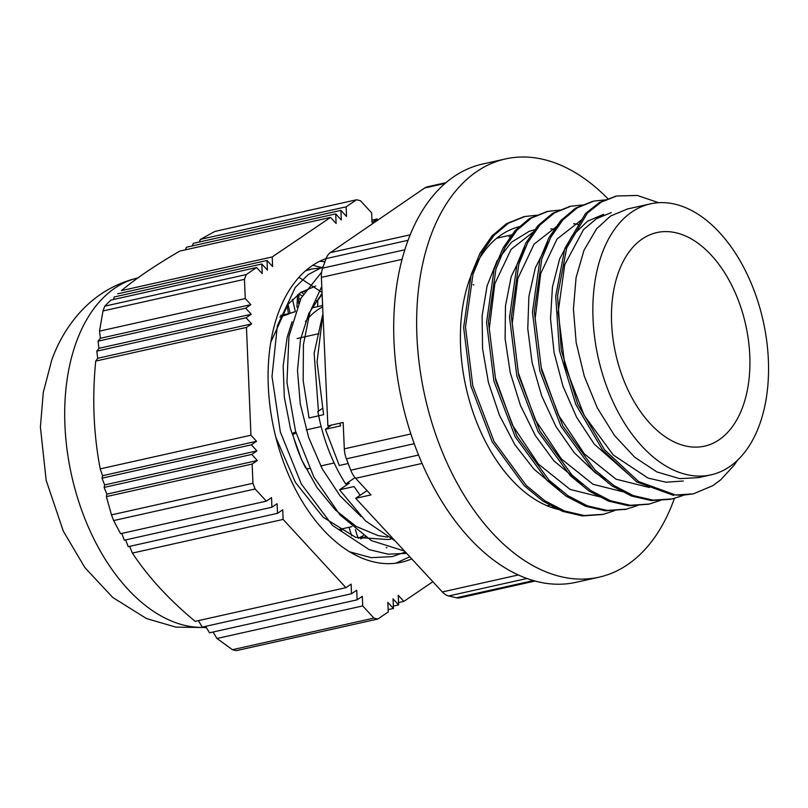 <?xml version="1.0" encoding="UTF-8"?>
<svg xmlns="http://www.w3.org/2000/svg" width="808" height="808" viewBox="0 0 808 808"><rect width="100%" height="100%" fill="white"/><g stroke="black" fill="none" stroke-linecap="round" stroke-linejoin="round"><path stroke-width="1.21" d="M205.646 626.341L209.504 632.815L357.116 599.839L362.317 596.314L362.721 605.919L373.922 618.1A214.877 130.785 77.4 0 0 377.841 619.029L388.244 611.979L387.84 602.364L393.446 608.454L393.041 598.839L398.647 604.929L398.243 595.314L403.849 601.394L398.546 602.586M388.143 609.636L393.446 608.454M393.344 606.111L398.647 604.929M199.313 241.996L200.374 239.39L346.127 206.828L346.521 216.443L340.925 210.363L341.319 219.968L335.724 213.888L336.118 223.493L330.522 217.413L179.79 251.086C155.207 265.418 135.764 278.598 121.473 290.617L272.215 256.944L272.609 266.559L267.014 260.469L267.408 270.084L261.812 263.994L262.206 273.609L256.611 267.529L110.858 300.091L104.747 306.181L246.208 274.579A214.877 130.785 77.4 0 0 244.46 279.346L245.268 298.576L250.864 304.656L245.662 308.191L251.268 314.272L246.066 317.796L251.662 323.887L246.46 327.412L95.728 361.085A725.412 134.482 159.1 0 1 97.718 358.277L96.788 351.147L246.066 317.796M192.254 245.935L193.304 243.339L340.925 210.363M185.406 249.834L186.446 247.238L335.724 213.888M96.788 351.147A662.106 122.745 159.1 0 1 98.95 348.309L98.051 341.168A612.333 113.514 159.1 0 1 100.384 338.279L99.515 331.139L245.268 298.576M100.384 338.279L250.864 304.656M98.051 341.168L245.662 308.191M98.95 348.309L251.268 314.272M97.718 358.277L251.662 323.887M252.147 464.044L106.393 496.607L106.868 494.132A612.333 352.359 20.1 0 1 104.131 487.406L251.743 454.429L257.348 460.52L252.147 464.044L252.944 483.275A214.877 130.785 77.4 0 0 255.126 488.971L113.655 520.574L120.574 533.704L266.327 501.142L271.528 497.617L271.922 507.232L277.124 503.707L277.528 513.322L282.729 509.798L283.123 519.413L132.391 553.086A725.412 551.904 103.3 0 1 129.674 546.42M271.922 507.232L124.311 540.209A612.333 465.873 103.3 0 1 121.826 533.432M277.528 513.322L128.24 546.673A662.106 503.738 103.3 0 1 125.634 539.916M104.131 487.406L104.626 484.931A662.106 381.002 20.1 0 1 102.061 478.164L102.606 475.69L256.55 441.289L251.349 444.814L256.944 450.904L251.743 454.429M102.061 478.164L251.349 444.814M104.626 484.931L256.944 450.904M106.868 494.132L257.348 460.52M102.606 475.69A725.412 417.423 20.1 0 1 100.212 468.882L250.945 435.209L256.55 441.289M267.014 260.469L117.726 293.819M113.575 299.475A612.333 465.873 103.3 0 1 114.191 296.98L261.812 263.994M371.953 220.16L377.245 218.968L372.044 222.493L371.65 212.888L360.449 200.707A214.877 130.785 77.4 0 0 356.52 199.778L346.127 206.828M377.306 220.453L377.245 218.968M132.391 553.086C148.177 576.983 169.104 599.738 195.183 621.342L345.915 587.658L351.116 584.134L351.52 593.749L356.722 590.224L357.116 599.839M351.52 593.749L202.242 627.099L198.404 620.615M362.721 605.919L216.968 638.492L213.09 632.018M252.944 483.275L111.484 514.878L106.393 496.607M100.212 468.882C93.566 434.098 92.072 398.172 95.728 361.085M246.46 327.412L250.945 435.209M256.611 267.529L246.208 274.579M330.522 217.413L272.215 256.944M403.849 601.394L432.866 581.72M373.922 618.1L232.452 649.703L216.968 638.492M283.123 519.413L345.915 587.658M255.126 488.971L266.327 501.142M326.099 258.56A156.621 95.324 77.4 0 0 278.366 312.858A156.621 95.324 77.4 0 0 293.435 485.366A156.621 95.324 77.4 0 0 401.334 562.257A156.621 95.324 77.4 0 0 411.737 558.884M322.038 292.435L298.96 277.316M322.695 267.781L312.777 265.287M298.97 294.183L302.253 295.829M386.941 547.541L386.174 547.723M320.776 294.88L321.463 295.304M363.125 535.674L360.61 538.805M409.808 556.793L395.688 563.226M319.736 261.267L324.968 261.691M301.243 292.142L303.374 293.849M99.515 331.139L103 310.949L244.46 279.346M232.452 649.703A214.877 130.785 -102.6 0 0 236.38 650.632L377.841 619.029M200.374 239.39L215.059 231.381L356.52 199.778M113.655 520.574A214.877 130.785 -102.6 0 1 111.484 514.878M103 310.949A214.877 130.785 -102.6 0 1 104.747 306.181M737.553 460.207L734.108 465.206L720.918 479.639L712.878 485.638L693.375 493.86L682.911 495.213L675.538 495.001L638.633 481.568L604.546 449.793L577.619 403.95L561.287 350.177L557.56 295.708L566.741 247.874L587.426 213.059L601.223 202.121L616.686 195.991L637.361 195.455L658.672 202.707M675.498 495.001L693.385 493.87M682.871 495.536L672.317 498.91L653.116 500.142L633.351 495.617L613.737 485.416L594.991 469.993L562.863 426.018L541.633 370.428L534.31 311.726L541.804 258.893L550.773 237.299L562.762 220.049L577.276 207.818L593.749 201.131L605.515 199.849M660.59 500.354L649.369 504.02L630.19 505.293L610.414 500.718L590.789 490.547L572.054 475.124L539.916 431.159L518.685 375.558L511.383 316.857L518.877 264.034L527.826 242.41L539.815 225.169L554.339 212.969L570.802 206.232L582.548 204.98M637.663 505.505L626.432 509.151L607.232 510.404L587.466 505.869L567.852 495.658L549.107 480.245L516.979 436.269L495.759 380.679L488.436 321.978L495.92 269.145L504.899 247.551L516.878 230.29L531.391 218.079L547.864 211.383L559.641 210.09M614.726 510.606L603.495 514.282L584.305 515.534L564.529 510.969L544.905 500.809L526.18 485.366L494.041 441.4L472.801 385.81L465.489 327.099L472.993 274.286L481.942 252.662L493.941 235.431L508.454 223.2L524.927 216.493L536.674 215.231M673.69 495.415L636.785 481.982L602.697 450.207L575.771 404.364L559.429 350.591L555.712 296.122L564.893 248.278L585.568 213.474L599.374 202.535L615.847 196.182M670.468 499.314L651.268 500.556L631.492 496.031L611.878 485.82L593.143 470.408L561.015 426.432L539.784 370.842L532.452 312.141L539.956 259.307L548.925 237.714L560.914 220.463L575.417 208.232L592.789 201.354M648.359 504.243L628.341 505.707L608.565 501.132L588.941 490.961L570.206 475.538L538.067 431.573L516.837 375.973L509.525 317.271L517.029 264.448L525.978 242.824L537.966 225.583L552.49 213.383L569.872 206.444M625.604 509.323L605.384 510.818L585.618 506.283L566.004 496.072L547.258 480.659L515.13 436.684L493.91 381.093L486.578 322.392L494.072 269.559L503.041 247.965L515.029 230.704L529.543 218.493L546.976 211.595M602.475 514.504L582.457 515.948L562.681 511.383L543.057 501.223L524.321 485.78L492.193 441.814L470.953 386.224L463.641 327.513L471.145 274.7L480.093 253.076L492.092 235.845L506.606 223.614L523.917 216.726M555.409 229.573L550.723 228.846M535.522 229.533L529.22 231.3L511.464 242.238L497.102 260.772L487.113 285.79L482.124 315.665L482.568 348.591L488.416 382.467L499.415 415.191L514.878 444.723L533.957 469.185L555.48 487.113L559.5 489.517M578.346 224.422L573.66 223.705M525.311 247.389L511.171 276.74L505.465 306.05L505.101 338.653L510.212 372.518L520.483 405.545L535.371 435.633L553.985 460.954L582.275 484.285M548.268 242.218L535.361 267.822L528.886 296.486L527.775 328.745L532.078 362.56L541.663 395.829L555.924 426.483L574.084 452.561L595.031 472.488L605.354 479.245M603.677 214.312L587.537 221.18L571.599 236.593L559.621 258.984L552.44 287.012L550.521 318.867L554.086 352.591L562.923 386.072L576.579 417.201L594.223 444.067L628.2 474.074M627.452 208.989L610.525 216.049L596.587 228.795L584.002 250.288L576.084 277.588L573.417 309.03L576.175 342.612L584.305 376.255L597.294 407.858L614.444 435.421L634.714 457.257L656.914 471.953L679.72 478.639L698.627 477.609L710.979 474.862A138.845 84.507 77.4 0 0 766.63 340.33A138.845 84.507 77.4 0 0 674.801 204.131A138.845 84.507 77.4 0 0 650.43 203.858A138.845 84.507 77.4 0 0 598.233 357.782A138.845 84.507 77.4 0 0 710.979 474.862M683.336 481.023L665.954 482.204L648.046 478.084L613.292 455.025L584.154 415.383L564.863 365.236L558.126 312.312L564.741 264.681L583.497 229.634L596.536 218.645L611.323 212.585M649.309 487.497L616.019 479.184L584.356 453.874L558.358 414.979L541.269 367.701L535.169 318.322L540.734 273.447L557.015 239.067L581.669 219.756M626.362 492.648L593.062 484.295L561.409 458.974L535.391 420.079L518.302 372.771L512.242 323.402L517.807 278.538L534.088 244.137L558.783 224.856M603.414 497.748L570.135 489.426L538.471 464.125L512.464 425.22L495.385 377.942L489.294 328.583L494.839 283.699L511.131 249.319L535.785 230.017M547.097 505.757L551.379 504.798M360.146 495.284L354.055 486.547L339.532 489.789A5782.361 1086.376 159 0 1 349.278 483.194L345.713 483.992A131.633 80.123 -102.6 0 1 317.867 411.565L318.473 411.424L314.12 353.308L322.544 315.272M387.598 537.098L378.144 535.613L356.277 526.493L335.441 510.08L316.867 487.335L301.596 459.752L290.557 429.008L284.295 397.041L283.174 365.842L287.143 337.34L292.092 321.756M323.149 266.721L308.282 274.508L295.375 287.294L277.356 325.745L272.003 376.427L280.315 431.906L301.384 484.093L332.411 525.362L369.185 549.642L388.143 554.187L406.626 553.349M321.776 286.375L309.817 312.514L303.424 344.602L303.162 380.548L309.07 417.948L323.604 414.696L317.059 361.772L322.968 313.696M322.766 267.781L311.888 268.963L305.515 270.842M349.702 551.844L371.256 557.672L392.213 556.611L405.404 552.036M321.635 272.144L300.99 298.233L288.931 336.441L286.971 382.477L295.536 431.179L313.858 477.053L340.037 514.959L371.367 540.602L404.525 551.076M315.706 286.022L300.829 292.405L287.981 304.333L270.761 342.339M275.892 437.471L295.375 482.336L323.19 517.282L355.631 537.31L388.406 539.552L390.961 538.906M322.079 293.456L308.878 313.292L300.465 339.582L297.485 370.519L300.273 403.929L308.666 437.502L322.24 468.872L340.087 495.89L361.105 516.615M339.532 489.789L365.549 520.897L395.102 540.905M345.713 483.992L355.025 477.609M348.197 463.509L339.31 465.499L325.382 429.29L331.533 425.079M317.867 411.565L322.22 408.575M322.129 294.466L317.796 300.283L317.706 306.626M293.597 432.724L292.769 434.451A111.09 67.62 77.4 0 0 305.626 467.903L307.757 468.862L309.535 468.468M320.705 465.974L334.138 462.974M293.829 432.654L295.829 432.209M306.252 429.876L321.14 426.553M297.102 338.532L318.877 333.664M322.665 306.878A111.09 67.62 77.4 0 0 305.444 321.544M290.244 313.262L295.223 311.656M279.81 317.019L287.719 314.423A111.09 67.62 -102.6 0 1 295.223 311.676M339.178 529.472L351.884 526.654M322.513 305.555L322.533 303.848M301.556 291.93L304.687 291.637M288.001 304.303L290.123 313.292M295.324 311.383L292.476 299.293M348.995 527.301L351.682 535.835M358.055 538.088L355.399 529.634M365.196 536.835L360.711 538.835M473.862 284.86A102.404 62.327 77.4 0 0 473.135 284.699M296.082 433.058L292.769 434.451M339.673 423.261L340.673 425.866L325.382 429.29M404.828 249.783L322.634 268.145A19.745 12.019 77.4 0 0 321.382 277.376L327.866 425.897L343.158 422.473L344.309 448.844A19.745 12.019 77.4 0 0 346.4 458.843L350.763 470.185A19.745 12.019 77.4 0 0 355.631 478.286L371.003 494.9L355.712 498.324L367.004 490.577M410.201 234.795L330.341 252.631A19.745 12.019 77.4 0 0 326.079 258.621L408.06 240.299M322.634 268.145L326.079 258.621M330.341 252.631L424.695 187.991L445.127 183.426M446.026 182.648L427.351 186.82A19.745 12.019 77.4 0 0 424.695 187.991M518.322 574.963L442.329 591.941L355.712 498.324M442.329 591.941A19.745 12.019 77.4 0 0 448.672 595.971L526.927 578.488M533.421 580.599L456.49 597.779L448.672 595.971M456.49 597.779A19.745 12.019 77.4 0 0 459.954 597.819L535.037 581.043M676.054 232.795A109.413 66.599 77.4 0 0 656.843 232.573A109.413 66.599 77.4 0 0 615.706 353.884A109.413 66.599 77.4 0 0 704.556 446.147A109.413 66.599 77.4 0 0 748.42 340.128A109.413 66.599 77.4 0 0 676.054 232.795M511.595 236.845A138.845 84.507 77.4 0 0 509.05 236.774M513.383 234.472L497.496 238.027A138.845 84.507 77.4 0 0 496.789 238.188M358.611 538.259L363.307 535.573M317.786 300.889L316.191 300.667M300.647 298.909L298.738 298.748M562.792 510.303A145.167 88.355 -102.6 0 1 462.873 370.468A145.167 88.355 -102.6 0 1 520.584 226.392M607.939 198.778A214.292 130.421 77.4 0 0 505.515 158.923A214.292 130.421 77.4 0 0 424.947 396.496A214.292 130.421 77.4 0 0 598.96 577.195A214.292 130.421 77.4 0 0 674.387 498.415M598.96 577.195L576.023 582.315A214.292 130.421 -102.6 0 1 402.01 401.626A214.292 130.421 -102.6 0 1 482.568 164.054L505.515 158.923M137.946 277.881A178.346 108.545 77.4 0 0 76.407 341.834A178.346 108.545 77.4 0 0 90.082 530.917A178.346 108.545 77.4 0 0 206.212 627.281M554.551 506.525L551.086 507.293M321.382 277.376L402.061 259.348M410.878 433.967L344.309 448.844M346.4 458.843L414.221 443.693M418.544 455.045L350.763 470.185M355.631 478.286L422.059 463.449M287.062 305.505L288.496 313.656M297.546 294.779L296.92 307.181M317.746 303.757L317.514 306.666M339.693 529.361L339.946 529.937M206.383 627.574L175.851 627.119L146.49 618.564L112.696 597.425L84.901 567.63L63.307 531.129L46.157 480.295L40.4 426.978L43.289 392.405L51.783 359.913C58.297 341.824 67.791 325.866 80.275 312.05C96.233 294.597 115.695 283.154 138.663 277.72M616.686 196.001L614.837 196.405M593.749 201.121L591.89 201.535M570.802 206.242L568.953 206.656M547.864 211.373L546.016 211.787M524.927 216.493L523.069 216.908M649.38 504.03L647.521 504.434M626.432 509.151L624.584 509.565M603.495 514.272L601.647 514.686M306.222 270.236L311.888 268.963M311.595 307.989L322.614 305.525M388.396 539.542L391.052 538.956M626.614 209.181L650.43 203.858M557.793 224.553L559.267 224.22M298.99 293.688L298.506 303.434M341.006 529.078L341.895 531.078M280.669 315.403L290.516 313.201"/></g></svg>
